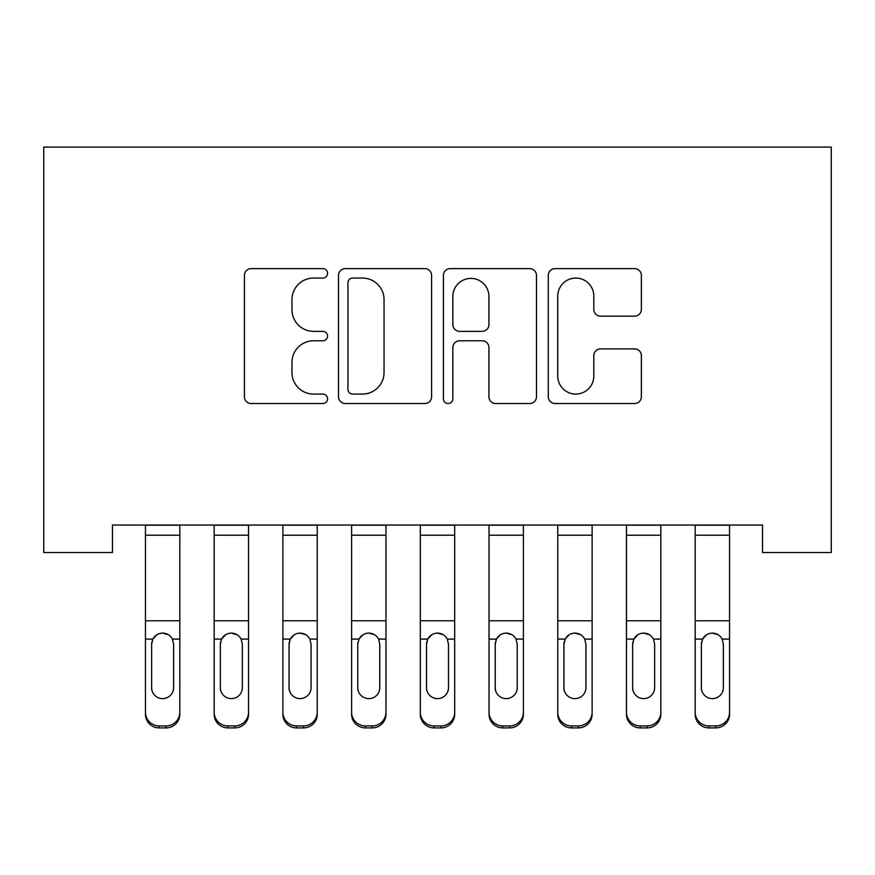 <?xml version="1.0" encoding="UTF-8"?>
<svg xmlns="http://www.w3.org/2000/svg" width="875" height="875" viewBox="0 0 875 875"><rect width="100%" height="100%" fill="white"/><g stroke="black" fill="none" stroke-linecap="round" stroke-linejoin="round"><path stroke-width="1.31" d="M327.556 273.339A4.725 4.725 0 0 0 322.831 268.625L251.169 268.625A6.748 6.748 0 0 0 244.42 275.363L244.42 396.78A6.748 6.748 0 0 0 251.169 403.528L322.831 403.528A4.725 4.725 0 0 0 327.556 398.803A4.725 4.725 0 0 0 322.831 394.078L313.556 394.078A21.58 21.58 0 0 1 291.977 372.498L291.977 362.381A21.58 21.58 0 0 1 313.556 340.791L322.831 340.791A4.725 4.725 0 0 0 327.556 336.077A4.725 4.725 0 0 0 322.831 331.352L313.556 331.352A21.58 21.58 0 0 1 291.977 309.772L291.977 299.655A21.58 21.58 0 0 1 313.556 278.064L322.831 278.064A4.725 4.725 0 0 0 327.556 273.339M634.627 316.17A6.748 6.748 0 0 0 641.364 309.433L641.364 275.363A6.748 6.748 0 0 0 634.627 268.625L555.034 268.625A6.748 6.748 0 0 0 548.286 275.363L548.286 396.78A6.748 6.748 0 0 0 555.034 403.528L634.627 403.528A6.748 6.748 0 0 0 641.364 396.78L641.364 355.633A6.748 6.748 0 0 0 634.627 348.884L600.567 348.884A6.748 6.748 0 0 0 593.819 355.633L593.819 376.042A18.047 18.047 0 0 1 575.772 394.078A18.047 18.047 0 0 1 557.736 376.042L557.736 296.111A18.047 18.047 0 0 1 575.772 278.064A18.047 18.047 0 0 1 593.819 296.111L593.819 309.433A6.748 6.748 0 0 0 600.567 316.17L634.627 316.17M762.53 525.044L112.47 525.044L112.47 552.53L43.75 552.53L43.75 147.098L831.25 147.098L831.25 552.53L762.53 552.53L762.53 525.044M431.594 275.363A6.748 6.748 0 0 0 424.856 268.625L345.264 268.625A6.748 6.748 0 0 0 338.516 275.363L338.516 396.78A6.748 6.748 0 0 0 345.264 403.528L424.856 403.528A6.748 6.748 0 0 0 431.594 396.78L431.594 275.363M450.144 268.625L529.736 268.625A6.748 6.748 0 0 1 536.484 275.363L536.484 396.78A6.748 6.748 0 0 1 529.736 403.528L495.677 403.528A6.748 6.748 0 0 1 488.928 396.78L488.928 347.539A6.748 6.748 0 0 0 482.191 340.791L459.594 340.791A6.748 6.748 0 0 0 452.845 347.539L452.845 398.803A4.725 4.725 0 0 1 448.12 403.528A4.725 4.725 0 0 1 443.406 398.803L443.406 275.363A6.748 6.748 0 0 1 450.144 268.625M352.68 278.064A4.725 4.725 0 0 0 347.955 282.789L347.955 389.364A4.725 4.725 0 0 0 352.68 394.078L362.458 394.078A21.58 21.58 0 0 0 384.048 372.498L384.048 299.655A21.58 21.58 0 0 0 362.458 278.064L352.68 278.064M488.928 296.45A18.047 18.047 0 0 0 470.892 278.403A18.047 18.047 0 0 0 452.845 296.45L452.845 324.603A6.748 6.748 0 0 0 459.594 331.352L482.191 331.352A6.748 6.748 0 0 0 488.928 324.603L488.928 296.45M145.447 525.044L145.447 712.272A13.748 13.65 -0 0 0 159.195 725.922L166.064 725.922A13.748 13.65 -0 0 0 179.812 712.272L179.812 714.252A13.748 13.65 180 0 1 166.064 727.902L166.064 725.922M179.812 641.069L179.812 714.252M173.622 687.695L173.622 644.164L173.622 687.695A10.992 10.927 180 0 1 162.63 698.611A10.992 10.927 180 0 0 173.622 687.695M151.637 689.675L151.637 687.695A10.992 10.927 180 0 0 162.63 698.611M156.898 634.725L152.852 639.089L151.637 643.136M168.372 634.725L162.63 633.106C167.016 633.27 170.275 635.261 172.408 639.089L173.622 644.164M179.812 525.044L179.812 712.272M159.195 725.922L159.195 727.902L166.064 727.902M159.195 727.902A13.748 13.65 180 0 1 145.447 714.252M145.447 639.089L152.852 639.089L151.637 644.164L151.637 687.695M152.852 639.089C154.973 635.272 158.233 633.27 162.63 633.106M214.167 641.069L214.167 712.272A13.748 13.65 -0 0 0 227.916 725.922L234.784 725.922A13.748 13.65 -0 0 0 248.533 712.272L248.533 714.252A13.748 13.65 180 0 1 234.784 727.902L234.784 725.922M242.342 687.695L242.342 644.164L242.342 687.695A10.992 10.927 180 0 1 231.35 698.611A10.992 10.927 180 0 0 242.342 687.695M220.358 689.675L220.358 687.695A10.992 10.927 180 0 0 231.35 698.611M225.608 634.725L221.572 639.089L220.358 643.136M237.081 634.725L231.35 633.106C235.725 633.27 238.984 635.261 241.128 639.089L242.342 644.164M282.887 641.069L282.887 712.272A13.748 13.65 -0 0 0 296.625 725.922L303.505 725.922A13.748 13.65 -0 0 0 317.242 712.272L317.242 714.252A13.748 13.65 180 0 1 303.505 727.902L303.505 725.922M311.062 687.695L311.062 644.164L311.062 687.695A10.992 10.927 180 0 1 300.07 698.611A10.992 10.927 180 0 0 311.062 687.695M289.067 689.675L289.067 687.695A10.992 10.927 180 0 0 300.07 698.611M294.328 634.725L290.292 639.089L289.067 643.136M305.802 634.725L300.07 633.106C304.445 633.27 307.705 635.261 309.837 639.089L311.062 644.164M248.533 525.044L248.533 712.272M214.167 525.044L214.167 712.272M227.916 725.922L227.916 727.902L234.784 727.902M227.916 727.902A13.748 13.65 180 0 1 214.167 714.252M214.167 639.089L221.572 639.089L220.358 644.164L220.358 687.695M221.572 639.089C223.694 635.272 226.953 633.27 231.35 633.106M317.242 525.044L317.242 712.272M282.887 525.044L282.887 712.272M296.625 725.922L296.625 727.902L303.505 727.902M296.625 727.902A13.748 13.65 180 0 1 282.887 714.252M282.887 639.089L290.292 639.089L289.067 644.164L289.067 687.695M290.292 639.089C292.414 635.272 295.673 633.27 300.07 633.106M351.608 641.069L351.608 712.272A13.748 13.65 -0 0 0 365.345 725.922L372.214 725.922A13.748 13.65 -0 0 0 385.962 712.272L385.962 714.252A13.748 13.65 180 0 1 372.214 727.902L372.214 725.922M379.783 687.695L379.783 644.164L379.783 687.695A10.992 10.927 180 0 1 368.78 698.611A10.992 10.927 180 0 0 379.783 687.695M357.788 689.675L357.788 687.695A10.992 10.927 180 0 0 368.78 698.611M363.048 634.725L359.002 639.089L357.788 643.136M374.522 634.725L368.78 633.106C373.166 633.27 376.425 635.261 378.558 639.089L379.783 644.164M420.317 641.069L420.317 712.272A13.748 13.65 -0 0 0 434.066 725.922L440.934 725.922A13.748 13.65 -0 0 0 454.683 712.272L454.683 714.252A13.748 13.65 180 0 1 440.934 727.902L440.934 725.922M448.492 687.695L448.492 644.164L448.492 687.695A10.992 10.927 180 0 1 437.5 698.611A10.992 10.927 180 0 0 448.492 687.695M426.508 689.675L426.508 687.695A10.992 10.927 180 0 0 437.5 698.611M431.758 634.725L427.722 639.089L426.508 643.136M443.242 634.725L437.5 633.106C441.886 633.27 445.145 635.261 447.278 639.089L448.492 644.164M385.962 525.044L385.962 712.272M351.608 525.044L351.608 712.272M365.345 725.922L365.345 727.902L372.214 727.902M365.345 727.902A13.748 13.65 180 0 1 351.608 714.252M351.608 639.089L359.002 639.089L357.788 644.164L357.788 687.695M359.002 639.089C361.134 635.272 364.394 633.27 368.78 633.106M454.683 525.044L454.683 712.272M420.317 525.044L420.317 712.272M434.066 725.922L434.066 727.902L440.934 727.902M434.066 727.902A13.748 13.65 180 0 1 420.317 714.252M420.317 639.089L427.722 639.089L426.508 644.164L426.508 687.695M427.722 639.089C429.844 635.272 433.103 633.27 437.5 633.106M489.038 641.069L489.038 712.272A13.748 13.65 -0 0 0 502.786 725.922L509.655 725.922A13.748 13.65 -0 0 0 523.392 712.272L523.392 714.252A13.748 13.65 180 0 1 509.655 727.902L509.655 725.922M517.212 687.695L517.212 644.164L517.212 687.695A10.992 10.927 180 0 1 506.22 698.611A10.992 10.927 180 0 0 517.212 687.695M495.217 689.675L495.217 687.695A10.992 10.927 180 0 0 506.22 698.611M500.478 634.725L496.442 639.089L495.217 643.136M511.952 634.725L506.22 633.106C510.595 633.27 513.855 635.261 515.998 639.089L517.212 644.164M523.392 525.044L523.392 712.272M489.038 525.044L489.038 712.272M502.786 725.922L502.786 727.902L509.655 727.902M502.786 727.902A13.748 13.65 180 0 1 489.038 714.252M489.038 639.089L496.442 639.089L495.217 644.164L495.217 687.695M496.442 639.089C498.564 635.272 501.823 633.27 506.22 633.106M557.758 641.069L557.758 712.272A13.748 13.65 -0 0 0 571.495 725.922L578.375 725.922A13.748 13.65 -0 0 0 592.113 712.272L592.113 714.252A13.748 13.65 180 0 1 578.375 727.902L578.375 725.922M585.933 687.695L585.933 644.164L585.933 687.695A10.992 10.927 180 0 1 574.93 698.611A10.992 10.927 180 0 0 585.933 687.695M563.938 689.675L563.938 687.695A10.992 10.927 180 0 0 574.93 698.611M569.198 634.725L565.163 639.089L563.938 643.136M580.672 634.725L574.93 633.106C579.316 633.27 582.575 635.261 584.708 639.089L585.933 644.164M592.113 525.044L592.113 712.272M557.758 525.044L557.758 712.272M571.495 725.922L571.495 727.902L578.375 727.902M571.495 727.902A13.748 13.65 180 0 1 557.758 714.252M557.758 639.089L565.163 639.089L563.938 644.164L563.938 687.695M565.163 639.089C567.284 635.272 570.544 633.27 574.93 633.106M626.467 641.069L626.467 712.272A13.748 13.65 -0 0 0 640.216 725.922L647.084 725.922A13.748 13.65 -0 0 0 660.833 712.272L660.833 714.252A13.748 13.65 180 0 1 647.084 727.902L647.084 725.922M654.642 687.695L654.642 644.164L654.642 687.695A10.992 10.927 180 0 1 643.65 698.611A10.992 10.927 180 0 0 654.642 687.695M632.658 689.675L632.658 687.695A10.992 10.927 180 0 0 643.65 698.611M637.919 634.725L633.872 639.089L632.658 643.136M649.392 634.725L643.65 633.106C648.036 633.27 651.295 635.261 653.428 639.089L654.642 644.164M660.833 525.044L660.833 712.272M626.467 525.044L626.467 712.272M640.216 725.922L640.216 727.902L647.084 727.902M640.216 727.902A13.748 13.65 180 0 1 626.467 714.252M626.467 639.089L633.872 639.089L632.658 644.164L632.658 687.695M633.872 639.089C635.994 635.272 639.253 633.27 643.65 633.106M695.188 641.069L695.188 712.272A13.748 13.65 -0 0 0 708.936 725.922L715.805 725.922A13.748 13.65 -0 0 0 729.553 712.272L729.553 714.252A13.748 13.65 180 0 1 715.805 727.902L715.805 725.922M723.363 687.695L723.363 644.164L723.363 687.695A10.992 10.927 180 0 1 712.37 698.611A10.992 10.927 180 0 0 723.363 687.695M701.378 689.675L701.378 687.695A10.992 10.927 180 0 0 712.37 698.611M706.628 634.725L702.592 639.089L701.378 643.136M718.102 634.725L712.37 633.106C716.745 633.27 720.005 635.261 722.148 639.089L723.363 644.164M729.553 525.044L729.553 712.272M695.188 525.044L695.188 712.272M708.936 725.922L708.936 727.902L715.805 727.902M708.936 727.902A13.748 13.65 180 0 1 695.188 714.252M695.188 639.089L702.592 639.089L701.378 644.164L701.378 687.695M702.592 639.089C704.714 635.272 707.973 633.27 712.37 633.106M145.447 525.186L179.812 525.186M172.408 639.089L179.812 639.089M145.447 620.78L179.812 620.78M145.447 535.227L179.812 535.227M214.167 525.186L248.533 525.186M241.128 639.089L248.533 639.089M214.167 620.78L248.533 620.78M214.167 535.227L248.533 535.227M282.887 525.186L317.242 525.186M309.837 639.089L317.242 639.089M282.887 620.78L317.242 620.78M282.887 535.227L317.242 535.227M351.608 525.186L385.962 525.186M378.558 639.089L385.962 639.089M351.608 620.78L385.962 620.78M351.608 535.227L385.962 535.227M420.317 525.186L454.683 525.186M447.278 639.089L454.683 639.089M420.317 620.78L454.683 620.78M420.317 535.227L454.683 535.227M489.038 525.186L523.392 525.186M515.998 639.089L523.392 639.089M489.038 620.78L523.392 620.78M489.038 535.227L523.392 535.227M557.758 525.186L592.113 525.186M584.708 639.089L592.113 639.089M557.758 620.78L592.113 620.78M557.758 535.227L592.113 535.227M626.467 525.186L660.833 525.186M653.428 639.089L660.833 639.089M626.467 620.78L660.833 620.78M626.467 535.227L660.833 535.227M695.188 525.186L729.553 525.186M722.148 639.089L729.553 639.089M695.188 620.78L729.553 620.78M695.188 535.227L729.553 535.227"/></g></svg>
